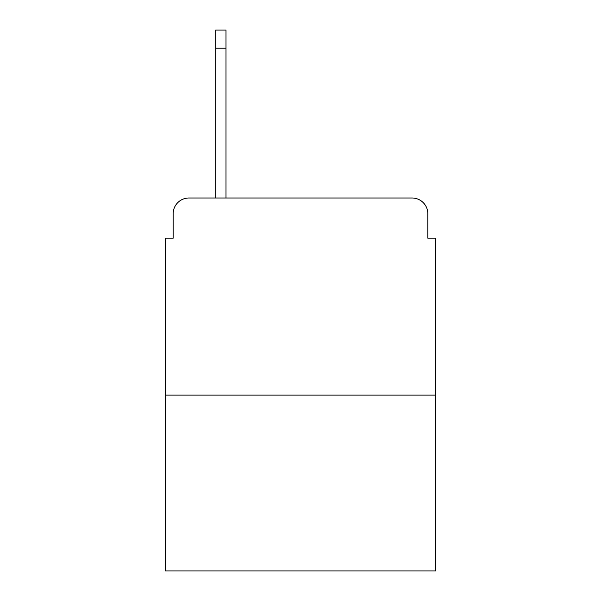 <?xml version="1.0" encoding="UTF-8"?>
<svg xmlns="http://www.w3.org/2000/svg" width="601" height="601" viewBox="0 0 601 601"><rect width="100%" height="100%" fill="white"/><g stroke="black" fill="none" stroke-linecap="round" stroke-linejoin="round"><path stroke-width="0.9" d="M173.163 213.768L173.163 238.206L173.163 213.768A15.769 15.769 0 0 1 188.932 197.999L215.736 197.999L215.736 30.05L225.991 30.05L225.991 48.185L215.736 48.185M435.725 395.12L165.275 395.12L165.275 570.95L435.725 570.95L435.725 238.206L427.837 238.206L427.837 213.768A15.769 15.769 0 0 0 412.068 197.999L188.932 197.999M165.275 395.12L165.275 238.206L173.163 238.206M225.991 48.185L225.991 197.999L238.995 197.999M362.005 197.999L412.068 197.999M427.837 238.206L427.837 213.768"/></g></svg>
